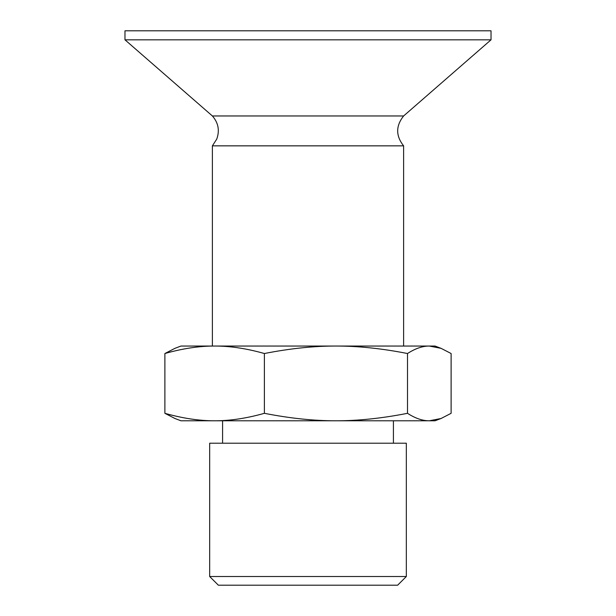 <?xml version="1.0" encoding="UTF-8"?>
<svg xmlns="http://www.w3.org/2000/svg" width="616" height="616" viewBox="0 0 616 616"><rect width="100%" height="100%" fill="white"/><g stroke="black" fill="none" stroke-linecap="round" stroke-linejoin="round"><path stroke-width="0.92" d="M441.064 418.495L435.05 420.782L335.943 420.782C358.05 420.836 381.897 418.349 407.499 413.313C415.3 418.349 422.568 420.836 429.306 420.782L441.064 418.495L451.112 413.313L451.112 353.522L441.064 348.34L429.306 346.053C422.568 346 415.3 348.487 407.499 353.522C381.897 348.487 358.05 346 335.943 346.053C313.844 346 289.99 348.487 264.387 353.522C246.593 348.487 230.007 346 214.638 346.053C199.276 346 182.69 348.487 164.888 353.522L174.936 348.34L180.95 346.053L214.638 346.053L212.381 346.053L212.381 145.846L403.619 145.846C395.711 135.882 395.711 125.926 403.619 115.962L491.021 39.824L491.021 30.8L124.979 30.8L124.979 39.824L491.021 39.824M212.381 145.846L216.747 139.101C219.827 130.53 218.372 122.823 212.381 115.962L403.619 115.962M214.638 346.053L435.05 346.053L441.064 348.34M214.638 420.782C230.007 420.836 246.593 418.349 264.387 413.313C289.99 418.349 313.844 420.836 335.943 420.782L180.95 420.782L174.936 418.495L164.888 413.313C182.69 418.349 199.276 420.836 214.638 420.782M164.888 413.313L164.888 353.522M264.387 413.313L264.387 353.522M407.499 413.313L407.499 353.522M209.671 576.514L218.357 585.2L397.643 585.2L406.329 576.514L406.329 443.204L209.671 443.204L209.671 576.514L406.329 576.514M403.619 346.053L403.619 145.846M212.381 115.962L124.979 39.824M393.416 443.204L393.416 420.782M222.584 443.204L222.584 420.782"/></g></svg>
